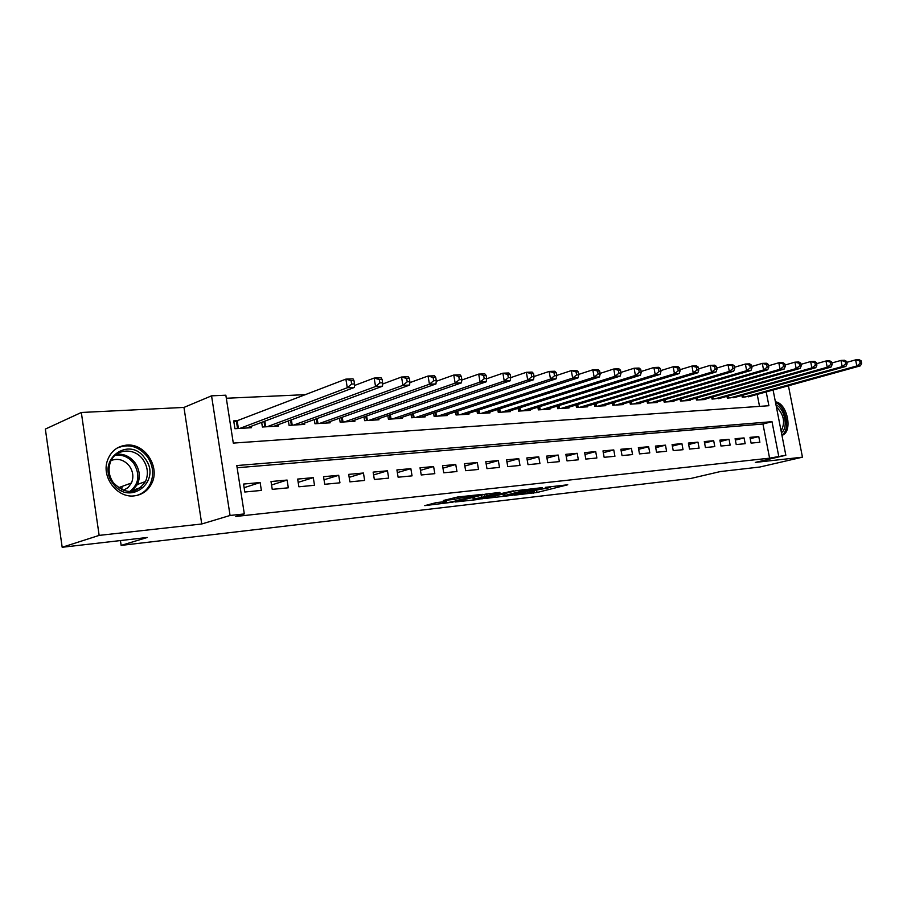 <?xml version="1.0" encoding="UTF-8"?>
<svg xmlns="http://www.w3.org/2000/svg" width="907" height="907" viewBox="0 0 907 907"><rect width="100%" height="100%" fill="white"/><g stroke="black" fill="none" stroke-linecap="round" stroke-linejoin="round"><path stroke-width="1.36" d="M514.212 495.188L537.035 492.49L567.748 484.78L545.277 487.354L550.175 487.365L548.293 487.932L529.563 491.311L534.529 491.299L530.244 492.467L514.212 495.188M134.191 495.88C142.048 494.905 147.852 490.857 151.571 483.748C160.528 467.32 145.075 443.126 126.674 445.11C117.082 446.165 110.609 451.448 107.275 460.971C101.527 477.694 117.491 498.181 134.191 495.88M781.947 435.371L782.288 435.247C793.16 431.63 787.219 402.957 775.394 401.824M436.222 502.637L424.782 505.63L452.196 502.24L482.547 494.36L457.774 496.991L443.33 500.494L454.52 499.372L463.273 497.399C470.699 495.8 474.746 495.256 475.404 495.755L454.418 501.265C447.106 502.829 443.104 503.374 442.412 502.886L446.516 501.458L436.222 502.637M62.175 547.272L45.35 429.079L81.324 412.481L99.146 535.391L62.175 547.272L147.263 537.477L121.153 545.402L690.907 478.442L720.328 471.561L759.862 467.014L802.457 457.173L755.327 462.411L785.836 455.257L769.589 458.171L235.797 516.468L244.323 513.929L230.061 515.471L211.558 395.837L225.843 395.203L233.292 443.092L768.898 405.724L766.2 391.915M99.146 535.391L201.739 523.985L230.061 515.471M485.846 498.374L511.707 495.403L542.341 487.637L515.811 490.732L485.846 498.374M478.964 499.394L455.189 501.99L485.506 494.134L499.927 492.41L486.571 495.891L493.862 495.199L513.351 490.857L482.501 498.759L478.896 498.975M802.457 457.173L788.421 385.758M238.575 420.576L233.711 420.859L234.936 428.728L251.511 427.696L251.284 426.267M751.098 443.115L759.873 442.265L758.762 436.55L749.987 437.367L751.098 443.115M736.212 444.555L745.18 443.693L744.069 437.911L735.089 438.739L736.212 444.555M720.986 446.029L730.158 445.144L729.047 439.294L719.863 440.144L720.986 446.029M705.431 447.525L714.807 446.618L713.684 440.711L704.297 441.573L705.431 447.525M689.513 449.067L699.104 448.137L697.971 442.163L688.379 443.047L689.513 449.067M673.221 450.632L683.039 449.691L681.905 443.636L672.087 444.543L673.221 450.632M656.555 452.242L666.6 451.278L665.466 445.156L655.41 446.085L656.555 452.242M639.503 453.897L649.786 452.899L648.63 446.709L638.347 447.661L639.503 453.897M622.032 455.586L632.564 454.566L631.408 448.296L620.876 449.271L622.032 455.586M604.141 457.309L614.923 456.266L613.767 449.929L602.974 450.915L604.141 457.309M585.809 459.078L596.863 458.012L595.695 451.595L584.641 452.616L585.809 459.078M567.022 460.892L578.349 459.804L577.181 453.296L565.843 454.339L567.022 460.892M547.771 462.751L559.381 461.629L558.202 455.053L546.581 456.119L547.771 462.751M528.021 464.656L539.926 463.511L538.747 456.845L526.831 457.944L528.021 464.656M507.761 466.617L519.983 465.438L518.793 458.681L506.571 459.815L507.761 466.617M486.98 468.624L499.519 467.411L498.317 460.575L485.778 461.731L486.98 468.624M465.642 470.688L478.511 469.441L477.309 462.513L464.441 463.692L465.642 470.688M443.738 472.796L456.958 471.527L455.745 464.497L442.537 465.722L443.738 472.796M421.233 474.973L434.816 473.658L433.603 466.538L420.02 467.797L421.233 474.973M398.116 477.207L412.061 475.858L410.848 468.636L396.903 469.928L398.116 477.207M374.353 479.497L388.684 478.114L387.47 470.801L373.128 472.116L374.353 479.497M349.909 481.855L364.659 480.438L363.435 473.012L348.685 474.372L349.909 481.855M324.763 484.293L339.932 482.819L338.708 475.291L323.538 476.697L324.763 484.293M298.891 486.787L314.502 485.279L313.278 477.638L297.655 479.077L298.891 486.787M272.247 489.361L288.324 487.807L287.088 480.052L271.012 481.538L272.247 489.361M769.589 458.171L762.957 424.023L237.135 467.74M260.128 482.535L243.564 484.066L244.811 492.013L261.375 490.415L260.128 482.535L244.13 487.694M305.704 394.636L226.319 398.252M759.533 406.381L757.209 394.409M750.939 396.144L742.243 397.209L741.903 395.452M736.201 397.039L727.301 398.139L726.961 396.325M721.133 397.958L712.04 399.08L711.678 397.209M705.725 398.899L705.839 399.465L696.429 400.055L696.054 398.116M689.966 399.862L690.08 400.452L680.465 401.053L680.08 399.046M673.856 400.837L673.969 401.45L664.128 402.062L663.743 399.987M657.371 401.846L657.484 402.47L647.417 403.105L647.02 400.951M640.501 402.867L640.614 403.524L630.308 404.159L629.9 401.937M623.222 403.921L623.347 404.59L612.792 405.248L612.372 402.946M605.536 404.987L605.672 405.69L594.856 406.37L594.425 403.978M587.43 406.087L587.555 406.824L576.478 407.504L576.036 405.032M568.87 407.209L569.006 407.969L557.646 408.672L557.193 406.098M549.846 408.365L549.993 409.148L538.35 409.873L537.874 407.198M530.346 409.545L530.493 410.361L518.555 411.109L518.067 408.32M510.358 410.758L510.505 411.608L498.26 412.368L497.75 409.465M489.837 411.993L489.995 412.878L477.433 413.66L476.912 410.633M468.794 413.263L468.953 414.182L456.062 414.987L455.518 411.823M447.185 414.567L447.355 415.531L434.113 416.347L433.557 413.048M424.998 415.894L425.168 416.903L411.574 417.753L410.996 414.295M402.209 417.265L402.391 418.32L388.423 419.193L387.811 415.576M378.797 418.671L378.979 419.782L364.614 420.667L363.99 416.88M354.716 420.111L354.909 421.267L340.148 422.186L339.49 418.206M329.967 421.585L330.159 422.809L314.967 423.75L314.298 419.567M304.491 423.104L304.695 424.397L289.072 425.36L288.358 420.95M278.279 424.669L278.494 426.018L262.395 427.016L261.67 422.367M120.438 540.561L121.153 545.402M201.739 523.985L183.962 407.424L81.324 412.481M183.962 407.424L211.558 395.837M778.694 456.028L772.004 421.687L236.795 465.552L244.323 513.929M773.093 390.01L785.836 455.257M762.957 424.023L772.004 421.687M758.762 436.55L750.248 438.682M744.069 437.911L735.362 440.099M729.047 439.294L720.135 441.55M713.684 440.711L704.58 443.035M697.971 442.163L688.662 444.543M681.905 443.636L672.37 446.108M665.466 445.156L655.716 447.695M648.63 446.709L638.653 449.328M631.408 448.296L621.193 450.994M613.767 449.929L603.302 452.706M595.695 451.595L584.97 454.464M577.181 453.296L566.195 456.278M558.202 455.053L546.944 458.126M538.747 456.845L527.205 460.03M518.793 458.681L506.956 461.98M498.317 460.575L486.175 463.987M477.309 462.513L464.849 466.051M455.745 464.497L442.956 468.171M433.603 466.538L420.463 470.359M410.848 468.636L397.345 472.615M387.47 470.801L373.593 474.939M363.435 473.012L349.172 477.331M338.708 475.291L324.037 479.792M313.278 477.638L298.176 482.343M287.088 480.052L271.556 484.973M121.992 486.447L122.105 487.15M508.487 495.687L537.692 488.454L523.067 490.778L503.351 495.868L508.487 495.687M472.91 497.478L472.264 497.558M474.576 498.952L484.928 497.762L492.331 495.846L485.052 496.537L474.576 498.952L474.248 497.036M748.49 396.824L860.426 365.816L856.82 365.963L855.596 359.875L846.787 362.347M859.711 360.907L855.596 359.875L859.201 359.728L861.162 360.85L859.711 360.907L860.21 363.344L861.65 363.288L861.162 360.85M860.21 363.344L856.82 365.963L744.817 397.051M861.65 363.288L860.426 365.816M776.018 404.998C784.759 408.229 788.671 428.127 781.426 432.673M781.097 431.006C785.507 422.503 783.943 414.488 776.403 406.96M781.868 434.963C790.836 430.156 786.074 405.917 775.576 402.719M145.12 458.647C162.444 480.982 129.327 507.387 112.933 483.431C95.201 460.246 129.576 434.702 145.12 458.647M113.375 482.785C125.563 494.734 136.277 494.315 145.505 481.549C148.612 474.168 147.83 466.935 143.17 459.849C134.61 446.777 114.123 448.648 110.019 463.318C108.069 470.132 109.191 476.617 113.375 482.785M111.198 460.461C118.284 457.978 124.406 459.917 129.554 466.255C133.159 471.708 133.794 477.286 131.458 482.989L128.091 487.603L123.216 490.404M136.073 495.619C142.422 493.918 147.127 490.075 150.188 484.1C154.213 474.871 153.306 465.79 147.456 456.845C138.782 446.233 128.647 443.319 117.026 448.126M121.651 489.735L122.184 486.379M733.695 397.742L845.88 366.428L842.195 366.587L840.959 360.419L831.889 362.993M845.12 361.474L840.959 360.419L844.655 360.283L846.594 361.417L845.12 361.474L845.619 363.945L847.093 363.877L846.594 361.417M845.619 363.945L842.195 366.587L729.942 397.969M847.093 363.877L845.88 366.428M718.571 398.683L831.005 367.074L827.218 367.233L825.982 360.986L816.629 363.662M830.177 362.052L825.982 360.986L829.758 360.85L831.685 361.995L830.177 362.052L830.676 364.546L832.184 364.489L831.685 361.995M830.676 364.546L827.218 367.233L714.727 398.921M832.184 364.489L831.005 367.074M703.106 399.636L815.756 367.72L811.89 367.891L810.631 361.564L801.006 364.342M814.871 362.641L810.631 361.564L814.509 361.417L816.413 362.585L814.871 362.641L815.37 365.17L816.912 365.113L816.413 362.585M815.37 365.17L811.89 367.891L699.184 399.885M816.912 365.113L815.756 367.72M687.291 400.622L800.144 368.389L796.176 368.559L794.917 362.165L784.986 365.045M799.192 363.253L794.917 362.165L798.886 362.006L800.779 363.185L799.192 363.253L799.691 365.816L801.278 365.748L800.779 363.185M799.691 365.816L796.176 368.559L683.277 400.871M801.278 365.748L800.144 368.389M671.112 401.631L784.147 369.07L780.077 369.24L778.807 362.766L768.58 365.77M783.126 363.877L778.807 362.766L782.877 362.619L784.748 363.809L783.126 363.877L783.625 366.462L785.258 366.394L784.748 363.809M783.625 366.462L780.077 369.24L667.008 401.88M785.258 366.394L784.147 369.07M654.559 402.651L767.741 369.773L763.581 369.954L762.299 363.39L751.744 366.507M766.653 364.512L762.299 363.39L766.472 363.231L768.32 364.444L766.653 364.512L767.163 367.131L768.83 367.063L768.32 364.444M767.163 367.131L763.581 369.954L650.364 402.912M768.83 367.063L767.741 369.773M637.632 403.706L750.939 370.487L746.665 370.668L745.384 364.036L734.489 367.278M749.772 365.17L745.384 364.036L749.647 363.866L751.472 365.102L749.772 365.17L750.282 367.823L751.994 367.754L751.472 365.102M750.282 367.823L746.665 370.668L633.335 403.978M751.994 367.754L750.939 370.487M620.286 404.783L733.695 371.224L729.319 371.417L728.015 364.693L716.791 368.072M732.448 365.838L728.015 364.693L732.403 364.523L734.205 365.77L732.448 365.838L732.969 368.525L734.715 368.457L734.205 365.77M732.969 368.525L729.319 371.417L615.887 405.055M734.715 368.457L733.695 371.224M602.531 405.894L716.008 371.983L711.507 372.176L710.215 365.362L698.617 368.888M714.682 366.53L710.215 365.362L714.705 365.192L716.473 366.451L714.682 366.53L715.204 369.251L716.995 369.183L716.473 366.451M715.204 369.251L711.507 372.176L598.03 406.166M716.995 369.183L716.008 371.983M584.346 407.016L697.857 372.754L693.243 372.958L691.928 366.054L679.967 369.727M696.44 367.233L691.928 366.054L696.542 365.872L698.288 367.165L696.44 367.233L696.973 369.999L698.809 369.92L698.288 367.165M696.973 369.999L693.243 372.958L579.732 407.3M698.809 369.92L697.857 372.754M565.707 408.173L679.218 373.548L674.479 373.752L673.164 366.757L660.806 370.6M677.722 367.959L673.164 366.757L677.903 366.587L679.615 367.879L677.722 367.959L678.243 370.759L680.137 370.68L679.615 367.879M678.243 370.759L674.479 373.752L560.98 408.467M680.137 370.68L679.218 373.548M546.615 409.363L660.081 374.364L655.217 374.58L653.89 367.494L641.124 371.496M658.493 368.707L653.89 367.494L658.765 367.301L660.432 368.627L658.493 368.707L659.026 371.541L660.965 371.462L660.432 368.627M659.026 371.541L655.217 374.58L541.762 409.669M660.965 371.462L660.081 374.364M527.035 410.576L640.421 375.215L635.422 375.419L634.095 368.231L620.898 372.437M638.732 369.466L634.095 368.231L639.095 368.049L640.727 369.387L638.732 369.466L639.265 372.346L641.272 372.267L640.727 369.387M639.265 372.346L635.422 375.419L522.058 410.882M641.272 372.267L640.421 375.215M506.956 411.823L620.218 376.076L615.082 376.292L613.744 369.002L600.105 373.401M618.427 370.249L613.744 369.002L618.88 368.809L620.479 370.169L618.427 370.249L618.959 373.174L621.023 373.083L620.479 370.169M618.959 373.174L615.082 376.292L501.854 412.141M621.023 373.083L620.218 376.076M486.356 413.104L599.448 376.961L594.164 377.187L592.815 369.795L578.711 374.398M597.543 371.065L592.815 369.795L598.11 369.591L599.663 370.986L597.543 371.065L598.087 374.024L600.207 373.933L599.663 370.986M598.087 374.024L594.164 377.187L481.118 413.433M600.207 373.933L599.448 376.961M465.212 414.42L578.088 377.868L572.657 378.106L571.297 370.612L556.705 375.43M576.07 371.893L571.297 370.612L576.739 370.407L578.247 371.813L576.07 371.893L576.614 374.897L578.791 374.806L578.247 371.813M576.614 374.897L572.657 378.106L459.838 414.748M578.791 374.806L578.088 377.868M443.512 415.769L556.116 378.809L550.515 379.047L549.154 371.439L534.053 376.507M553.973 372.754L549.154 371.439L554.755 371.235L556.218 372.664L553.973 372.754L554.517 375.793L556.762 375.702L556.218 372.664M554.517 375.793L550.515 379.047L438.002 416.109M556.762 375.702L556.116 378.809M421.233 417.152L533.486 379.772L527.727 380.022L526.355 372.301L510.72 377.629M531.23 373.627L526.355 372.301L532.126 372.085L533.531 373.548L531.23 373.627L531.774 376.722L534.076 376.632L533.531 373.548M531.774 376.722L527.727 380.022L415.565 417.503M534.076 376.632L533.486 379.772M398.343 418.569L510.199 380.77L504.258 381.031L502.886 373.196L486.628 378.809M507.795 374.534L502.886 373.196L508.816 372.97L510.176 374.444L507.795 374.534L508.351 377.675L510.72 377.573L510.176 374.444M508.351 377.675L504.258 381.031L392.516 418.932M510.72 377.573L510.199 380.77M374.818 420.032L486.197 381.802L480.086 382.062L478.692 374.103L461.799 380.033M483.658 375.475L478.692 374.103L484.814 373.877L486.107 375.385L483.658 375.475L484.213 378.661L486.662 378.559L486.107 375.385M484.213 378.661L480.086 382.062L368.832 420.406M486.662 378.559L486.197 381.802M350.624 421.54L461.459 382.856L455.155 383.128L453.761 375.045L436.21 381.314M458.772 376.439L453.761 375.045L460.064 374.806L461.3 376.337L458.772 376.439L459.339 379.67L461.856 379.568L461.3 376.337M459.339 379.67L455.155 383.128L344.479 421.925M461.856 379.568L461.459 382.856M325.76 423.081L435.961 383.944L429.453 384.217L428.059 376.02L409.817 382.652M433.115 377.437L428.059 376.02L434.555 375.77L435.723 377.335L433.115 377.437L433.682 380.713L436.278 380.611L435.723 377.335M433.682 380.713L429.453 384.217L319.423 423.478M436.278 380.611L435.961 383.944M300.172 424.669L409.647 385.067L402.935 385.35L401.529 377.017L382.595 384.035M406.642 378.457L401.529 377.017L408.241 376.768L409.329 378.355L406.642 378.457L407.209 381.79L409.896 381.688L409.329 378.355M407.209 381.79L402.935 385.35L293.653 425.077M409.896 381.688L409.647 385.067M273.823 426.313L382.493 386.223L375.566 386.518L374.149 378.06L354.49 385.498M379.307 379.511L374.149 378.06L381.076 377.788L382.085 379.409L379.307 379.511L379.874 382.901L382.652 382.788L382.085 379.409M379.874 382.901L375.566 386.518L267.123 426.721M382.652 382.788L382.493 386.223M246.704 427.991L354.444 387.425L347.29 387.731L345.873 379.126L233.881 421.982M351.088 380.611L345.873 379.126L353.027 378.854L353.945 380.498L351.088 380.611L351.655 384.058L354.524 383.944L353.945 380.498M351.655 384.058L347.29 387.731L239.799 428.421M354.524 383.944L354.444 387.425M536.638 490.313L537.035 492.49M533.35 491.685L533.611 493.113M522.874 489.689L523.067 490.778M504.745 493.555L505.063 495.347M486.776 493.85L487.093 495.732M484.667 494.349L485.052 496.537M481.118 495.267L481.447 497.183M443.557 501.798L443.682 502.501M463.092 496.39L463.273 497.399M457.91 496.979L458.205 498.714M454.214 497.614L454.52 499.372M742.946 395.157L743.332 397.141M742.175 395.373L742.527 397.187M116.436 454.226C123.953 453.579 130.177 456.482 135.132 462.933C139.757 469.962 140.528 477.139 137.433 484.463L131.413 491.537M129.724 491.605C138.918 484.168 140.313 474.826 133.896 463.59C128.896 457.128 122.649 454.362 115.144 455.28M728.049 396.008L728.446 398.071M727.278 396.234L727.641 398.116M712.834 396.881L713.242 399.012M712.052 397.107L712.426 399.057M697.268 397.776L697.687 399.976M696.485 397.992L696.871 400.032M681.35 398.683L681.781 400.962M680.567 398.91L680.964 401.019M665.069 399.602L665.511 401.971M664.287 399.828L664.695 402.028M648.403 400.543L648.868 403.014M647.621 400.781L648.052 403.059M631.351 401.506L631.828 404.068M630.569 401.744L631 404.125M613.903 402.493L614.39 405.157M613.109 402.731L613.563 405.202M596.024 403.49L596.523 406.257M595.23 403.74L595.695 406.313M577.702 404.522L578.224 407.402M576.909 404.76L577.396 407.447M558.939 405.565L559.483 408.558M558.145 405.803L558.644 408.615M539.71 406.631L540.266 409.76M538.905 406.88L539.427 409.805M519.983 407.708L520.561 410.984M519.178 407.969L519.722 411.03M499.757 408.819L500.358 412.232M498.952 409.08L499.519 412.288M479.009 409.953L479.633 413.524M478.204 410.213L478.783 413.581M457.718 411.109L458.364 414.85M456.901 411.37L457.513 414.896M435.848 412.288L436.516 416.2M435.043 412.549L435.666 416.256M413.399 413.49L414.091 417.594M412.583 413.762L413.241 417.651M390.327 414.714L391.053 419.023M389.511 414.987L390.203 419.079M366.621 415.962L367.369 420.497M365.804 416.245L366.519 420.553M342.245 417.231L343.027 422.004M341.429 417.515L342.177 422.061M317.167 418.524L317.983 423.569M316.362 418.819L317.133 423.614M291.374 419.839L292.224 425.168M290.557 420.134L291.374 425.224M264.81 421.177L265.706 426.812M264.005 421.483L264.855 426.868M237.237 421.086L238.394 428.512M236.421 421.336L237.543 428.558M503.022 493.986L503.351 495.868M486.243 493.964L486.571 495.891M472.898 497.387L473.239 499.36M442.253 501.945L442.412 502.886M131.458 482.989L118.341 487.773M145.505 481.549L137.433 484.463L131.334 491.549M141.254 487.274L133.091 490.188"/></g></svg>
